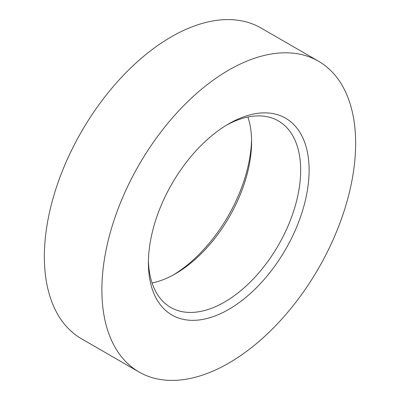 <?xml version="1.0" encoding="UTF-8"?>
<svg xmlns="http://www.w3.org/2000/svg" width="400" height="400" viewBox="0 0 400 400"><rect width="100%" height="100%" fill="white"/><g stroke="black" fill="none" stroke-linecap="round" stroke-linejoin="round"><path stroke-width="0.6" d="M228.76 123.815L228.76 123.81A113.645 65.615 -60 0 1 309.12 170.21A113.645 65.615 -60 0 1 228.76 309.395A113.645 65.615 -60 0 1 148.4 263A113.645 65.615 -60 0 1 228.76 123.815A113.645 65.615 -60 0 1 228.76 123.81M148.43 260.51A107.665 62.16 120 0 0 170.7 307.405A107.665 62.16 120 0 0 224.53 302.07A107.665 62.16 120 0 0 294.865 207.195A107.665 62.16 120 0 0 278.365 120.92A107.665 62.16 120 0 0 226.615 125.085M173.385 274.915A113.645 65.615 120 0 0 251.57 139.49M247.92 117.005A107.665 62.16 -60 0 1 251.6 141.885A107.665 62.16 -60 0 1 175.47 273.745L175.47 273.745A107.665 62.16 -60 0 1 152.08 282.995M318.48 61.205L260.96 27.995A179.44 103.6 120 0 0 171.24 36.88A179.44 103.6 120 0 0 54.015 195.005A179.44 103.6 120 0 0 81.52 338.795L139.04 372.005A179.44 103.6 120 0 0 228.76 363.12A179.44 103.6 120 0 0 345.985 204.995A179.44 103.6 120 0 0 318.48 61.205A179.44 103.6 120 0 0 228.76 70.09A179.44 103.6 120 0 0 111.535 228.215A179.44 103.6 120 0 0 139.04 372.005"/></g></svg>
